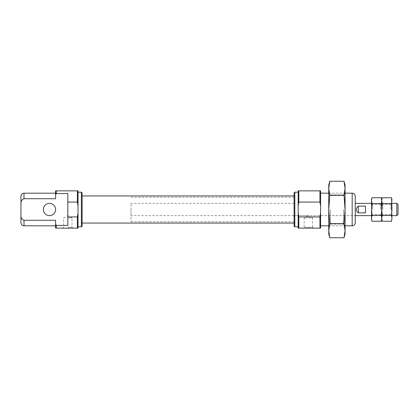 <?xml version="1.0" encoding="UTF-8"?>
<svg xmlns="http://www.w3.org/2000/svg" width="419" height="419" viewBox="0 0 419 419"><rect width="100%" height="100%" fill="white"/><g stroke="black" fill="none" stroke-linecap="round" stroke-linejoin="round"><path stroke-width="0.31" stroke-dasharray="2.1 1.57" d="M67.831 217.959L72.047 217.959L67.831 217.959M308.363 228.151L303.267 228.151L308.363 228.151M319.938 216.932L298.82 216.932L298.171 212.889L298.171 228.151L320.593 228.151L320.593 212.889L319.938 216.932L319.938 228.151M78.023 206.111L78.023 190.849L77.374 190.849L77.374 202.068L78.023 206.111L78.023 212.889L77.374 216.932L67.831 216.932L67.831 225.422L56.256 225.422L55.601 223.982L55.601 228.151L56.256 228.151L56.256 225.422M77.374 202.068L67.831 202.068L67.831 216.932M77.374 190.849L55.601 190.849L55.601 195.018L56.256 193.578L56.256 190.849M320.593 206.111L320.593 190.849L298.82 190.849L298.82 202.068L319.938 202.068L320.593 206.111L320.593 212.889M319.938 190.849L319.938 202.068M294.091 192.892L294.091 226.108M355.244 196.249L355.244 222.751M313.459 228.151L312.574 227.271L304.147 227.271L312.574 227.271L312.574 217.959L304.147 217.959L312.574 217.959L308.206 215.617L355.244 215.617L131.021 215.617L131.021 203.383L131.021 215.617M320.593 209.5L320.593 225.81L320.593 209.5M78.023 209.5L78.023 226.826L78.023 209.5M81.38 192.174L81.38 226.826M24.009 193.19L24.009 198.716L55.601 198.716L55.601 195.018M77.374 216.932L77.374 228.151L78.023 228.151L78.023 212.889M82.103 192.892L82.103 226.108M82.103 209.5L82.103 223.055L82.103 209.5M294.814 192.174L294.814 226.826M298.171 209.5L298.171 226.826L298.171 209.5M298.82 190.849L298.171 190.849L298.171 206.111L298.82 202.068M298.171 212.889L298.171 206.111M77.374 228.151L56.256 228.151M298.82 216.932L298.82 228.151M56.256 193.578L67.831 193.578L67.831 225.422L67.831 202.068M294.091 209.5L294.091 221.73L294.091 209.5M55.601 209.5A6.117 6.117 0 0 1 46.43 214.795A6.117 6.117 0 0 1 46.43 204.205A6.117 6.117 0 0 1 55.601 209.5M24.009 225.81L24.009 220.284C21.647 219.31 20.631 217.414 20.95 214.596L20.95 204.404C20.631 201.591 21.647 199.695 24.009 198.716M55.601 223.982L55.601 220.284M67.831 228.151L72.927 228.151L67.831 228.151M67.831 227.271L72.047 227.271L67.831 227.271M20.95 196.249L20.95 204.404M20.95 214.596L20.95 222.751M358.303 212.878C356.962 211.852 356.281 210.726 356.265 209.5C356.281 208.274 356.962 207.148 358.303 206.122L365.436 206.122L365.436 212.878L358.303 212.878L358.303 206.122M396.798 203.383L396.798 215.617M131.021 209.5L131.021 221.73L131.021 209.5M398.05 204.634L398.05 214.366M365.436 212.878L365.436 206.122L365.436 212.878M391.655 220.682L391.933 218.325L391.514 215.382L391.933 209.5L391.514 203.618L382.165 203.618L381.74 209.5L381.74 199.308L382.165 203.618M391.933 219.692L391.933 200.675L391.514 197.731M391.514 215.382L382.165 215.382L381.74 203.383L381.74 215.617L381.321 203.618L371.972 203.618L371.553 209.5L371.553 199.308M382.165 215.382L381.74 218.325L382.165 221.269M381.463 220.682L381.74 218.325L381.74 219.692L381.74 200.675L381.321 197.731M382.018 198.318L381.321 203.618M391.514 203.618L391.933 199.308M382.846 209.5L382.846 204.488L382.846 209.5M390.833 209.5L390.833 204.488L390.833 209.5M381.321 215.382L381.74 209.5L381.74 218.325L381.321 215.382L371.972 215.382L371.553 203.383L371.553 218.325L371.972 221.269M371.972 215.382L371.553 219.692M371.831 198.318L371.553 200.675L371.972 203.618M372.653 209.5L372.653 204.488L372.653 209.5M380.641 209.5L380.641 204.488L380.641 209.5M329.758 181.254L329.151 183.941M328.747 185.041L328.747 188.314L329.758 195.38L328.747 209.5L329.758 223.62L344.036 223.62L345.052 209.5L345.052 233.959M329.758 195.38L344.036 195.38L345.052 209.5L345.052 225.81L345.052 188.314L344.654 183.988M344.036 195.38L345.052 188.314L345.052 185.041M328.747 188.314L328.747 230.686L329.145 235.012M345.052 230.686L344.036 223.62M344.036 237.746L344.643 235.059M329.758 223.62L328.747 230.686L328.747 233.959M343.397 209.5L343.397 224.149L343.397 209.5M330.402 209.5L330.402 224.149L330.402 209.5M352.185 193.19L352.185 225.81M72.927 228.151L72.047 227.271L72.047 217.959L67.831 215.528L63.62 217.959L63.62 227.271L62.735 228.151M294.091 215.617L308.206 215.617L304.147 217.959L304.147 227.271L303.267 228.151M294.091 203.383L131.021 203.383M328.747 225.81L345.052 225.81L343.397 224.149L330.402 224.149L328.747 225.81M328.747 193.19L345.052 193.19L343.397 194.851L330.402 194.851L328.747 193.19M131.021 221.73L294.091 221.73M131.021 197.27L294.091 197.27M371.553 215.617L391.933 215.617L390.833 214.512L382.846 214.512L381.74 215.617L380.641 214.512L372.653 214.512L371.553 215.617M371.553 203.383L391.933 203.383L390.833 204.488L382.846 204.488L381.74 203.383L380.641 204.488L372.653 204.488L371.553 203.383"/><path stroke-width="0.63" d="M320.593 212.889L320.593 228.151L298.171 228.151L298.171 212.889L298.82 216.932L319.938 216.932L320.593 212.889L320.593 206.111L319.938 202.068L298.82 202.068L298.171 206.111L298.171 212.889M319.938 228.151L319.938 216.932M78.023 212.889L78.023 228.151L77.374 228.151L77.374 216.932L78.023 212.889L78.023 206.111L77.374 202.068L67.831 202.068L67.831 193.578L56.256 193.578L55.601 195.018L55.601 198.716L24.009 198.716L24.009 193.19L55.601 193.19M77.374 216.932L67.831 216.932L67.831 202.068M77.374 202.068L77.374 190.849L78.023 190.849L78.023 206.111M55.601 195.018L55.601 190.849L77.374 190.849M320.593 206.111L320.593 190.849L298.171 190.849L298.171 206.111M355.244 222.751L355.244 196.249C355.061 194.395 354.045 193.374 352.185 193.19L352.185 225.81C354.045 225.626 355.061 224.605 355.244 222.751M78.023 226.826L81.38 226.826L81.38 192.174L78.023 192.174M56.256 228.151L55.601 228.151L55.601 223.982L56.256 225.422L56.256 228.151L77.374 228.151M56.256 193.578L56.256 190.849M56.256 225.422L67.831 225.422L67.831 216.932M81.38 226.826L82.103 226.108L82.103 192.892L81.38 192.174M294.814 192.174L294.814 226.826L294.091 226.108L294.091 192.892L294.814 192.174L298.171 192.174M298.82 228.151L298.82 216.932M298.82 202.068L298.82 190.849M319.938 202.068L319.938 190.849M55.601 225.81L24.009 225.81L24.009 220.284L55.601 220.284L24.009 220.284C21.647 219.305 20.631 217.409 20.95 214.596L20.95 204.404C20.631 201.586 21.647 199.69 24.009 198.716M43.372 209.5A6.117 6.117 0 0 0 49.489 215.617A6.117 6.117 0 0 0 55.601 209.5A6.117 6.117 0 0 0 49.489 203.383A6.117 6.117 0 0 0 43.372 209.5M55.601 220.284L55.601 223.982M20.95 204.404L20.95 196.249C21.133 194.395 22.149 193.374 24.009 193.19M24.009 225.81C22.149 225.626 21.133 224.605 20.95 222.751L20.95 214.596M391.933 215.617L396.798 215.617L396.798 203.383L391.933 203.383M358.303 212.878L365.436 212.878L365.436 206.122L358.303 206.122C355.605 208.374 355.605 210.626 358.303 212.878L358.303 206.122M396.798 215.617L398.05 214.366L398.05 204.634L396.798 203.383M391.592 198.03L391.933 209.5L391.514 215.382L382.165 215.382L381.74 209.5L382.165 203.618L381.74 200.675L382.018 198.318M391.514 215.382L391.933 218.325L391.514 203.618L382.165 203.618M381.4 198.03L381.74 200.675L382.165 197.731L391.514 197.731L391.933 199.308L391.514 203.618M382.086 220.97L382.165 221.269L391.514 221.269L391.933 218.325L391.655 220.682M381.321 215.382L381.74 218.325L381.321 221.269L371.972 221.269L371.553 218.325L371.972 215.382L381.321 215.382L381.74 209.5L381.321 203.618L371.972 203.618L371.553 200.675L371.972 197.731L381.321 197.731L381.74 199.308L381.74 219.692L382.165 221.269L381.74 218.325L382.165 215.382M371.972 215.382L371.553 209.5L371.972 203.618M381.463 220.682L381.74 219.692L381.74 200.675L381.321 203.618M371.894 220.97L371.553 219.692L371.553 199.308L371.831 198.318M329.145 235.012L329.758 237.746L328.747 233.959L328.747 209.5L329.758 195.38L344.036 195.38L345.052 209.5L344.036 223.62L345.052 230.686L344.036 237.746L329.758 237.746L328.747 230.686L329.758 223.62L344.036 223.62M329.151 183.941L328.747 188.314L328.747 209.5L329.758 223.62M329.758 195.38L328.747 188.314L329.758 181.254L344.036 181.254L345.052 188.314L344.036 195.38M328.747 188.314L328.747 185.041L329.758 181.254M344.654 183.988L344.036 181.254L345.052 185.041L345.052 233.959L344.036 237.746M344.643 235.059L345.052 230.686M320.593 225.81L328.747 225.81M345.052 225.81L352.185 225.81M320.593 193.19L328.747 193.19M345.052 193.19L352.185 193.19M82.103 223.055L294.091 223.055M82.103 195.945L294.091 195.945M294.814 226.826L298.171 226.826M355.244 215.617L371.553 215.617M355.244 203.383L371.553 203.383"/></g></svg>

